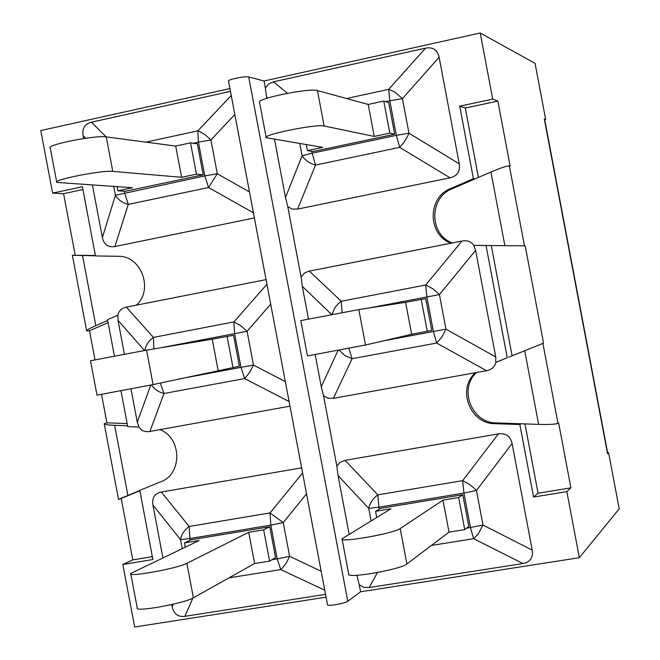 <?xml version="1.0" encoding="UTF-8"?>
<svg xmlns="http://www.w3.org/2000/svg" width="660" height="660" viewBox="0 0 660 660"><rect width="100%" height="100%" fill="white"/><g stroke="black" fill="none" stroke-linecap="round" stroke-linejoin="round"><path stroke-width="0.99" d="M248.688 76.931C245.619 75.859 227.007 79.678 228.525 81.064L327.508 604.774C326.609 606.639 345.32 603.413 347.787 601.268L248.688 76.931L264.049 80.99L265.386 88.085L268.496 84.084L273.553 81.815L425.568 48.13C432.894 46.819 437.407 49.855 439.114 57.238L459.261 163.862C460.358 171.369 457.297 176.022 450.07 177.82L297.611 209.08L292.116 209.063L287.793 206.638L301.117 277.15L304.243 273.232L308.5 271.276L451.077 243.177C427.556 235.001 427.144 197.488 450.524 188.612L473.418 178.72L459.715 106.169L492.715 99.115L480.224 33L264.049 80.99M480.224 33L535.07 63.36L545.671 119.501L544.64 119.303M229.936 88.564L40.788 130.548L52.618 193.108L63.575 193.677L82.929 189.552M492.715 99.115L497.846 101.096L510.114 166.015L509.347 165.858C506.698 165.907 500.569 167.962 490.957 172.004L474.895 178.942L473.418 178.72M459.715 106.169L465.308 108.034L497.846 101.096M579.34 557.7L566.857 491.609L533.56 497.071L519.857 424.537L494.926 423.67C469.928 423.926 456.629 388.855 475.538 372.669L333.374 398.335L327.855 398.195L323.524 395.686L336.847 466.183L339.983 462.355L345.089 460.334L498.44 433.884C505.832 432.919 510.378 436.136 512.094 443.528L532.232 550.118C533.33 557.609 530.227 562.081 522.934 563.533L369.138 587.557L363.594 587.293L359.246 584.694L360.583 591.789L579.34 557.7L619.212 508.868L608.611 452.752L607.645 452.909M607.728 453.321L608.611 452.752M566.857 491.609L570.9 487.839L538.073 493.243L524.981 423.91M289.971 406.164L159.968 429.635C181.929 437.951 182.498 474.111 160.825 481.751L139.804 490.363L152.881 559.54L122.834 564.465L134.665 627L326.065 597.168M122.834 564.465L132.825 559.886L121.201 498.432L118.519 499.381L139.829 490.479M152.344 556.677L132.825 559.886M491.287 245.553L512.111 355.789M519.857 424.537L521.153 423.778L496.32 422.911C471.653 423.159 458.271 388.781 476.635 372.471M486.04 245.553L473.698 245.38L475.604 250.396L495.751 357.01L495.8 362.381L507.235 357.72L486.04 245.553L487.468 245.503L473.657 245.314M507.235 357.72L495.792 362.439M465.308 108.034L478.409 177.424M533.56 497.071L538.073 493.243M124.402 354.139L118 320.306L117.909 315.158L107.531 319.671L114.403 356.02M121.003 390.901L127.76 426.64L139.062 427.053L137.272 422.235L130.993 389.004M52.618 193.108L82.401 186.747L95.485 255.94L118.206 256.303C141.174 255.511 153.838 289.393 136.43 305.143L266.046 279.617M254.389 217.94L114.898 246.535C108.157 247.615 103.975 244.621 102.358 237.559L92.441 185.105M83.638 138.55L83.086 135.613C82.005 128.436 84.777 123.956 91.394 122.191L230.472 91.369M360.583 591.789L347.787 601.268M544.714 119.699L545.671 119.501M108.1 322.674L89.496 330.751L86.666 330.899C86.435 330.198 89.479 328.457 95.791 325.661L107.687 320.496M127.603 425.799L114.642 425.32C107.737 425.023 104.263 424.504 104.222 423.753L106.912 422.837L127.182 423.58M95.461 255.808L72.361 255.255L95.395 255.47M139.887 490.776L121.201 498.432M452.191 242.954C429.115 234.482 429.016 197.563 452.092 188.793L474.895 178.942M521.153 423.778L538.626 424.388C549.054 424.644 555.514 424.306 557.989 423.373L558.64 422.944L570.9 487.839M487.468 245.503L525.195 245.858L543.568 343.109L508.579 357.225M106.912 422.837L101.541 394.474M94.982 359.774L89.496 330.751M75.199 255.148L63.575 193.677M359.246 584.694L356.895 575.281M349.123 534.163L338.044 475.538L336.847 466.183M323.524 395.686L321.263 386.735L315.2 354.667M308.459 318.995L302.28 286.308L301.117 277.15M287.793 206.638L285.5 197.497L274.51 139.351M266.755 98.332L265.386 88.085M325.537 594.371L184.816 616.349C178.018 617.108 173.803 613.957 172.186 606.886L171.74 604.543M162.896 557.758L152.914 504.966C151.841 497.805 154.646 493.498 161.32 492.038L301.62 467.833M394.68 134.227L388.69 102.506L383.765 101.079L389.821 133.138L394.68 134.227L313.087 151.511L307.395 150.62L322.699 147.378L266.227 137.701C261.83 134.821 316.569 123.75 324.134 126.002L317.435 90.585C309.754 87.706 255.04 98.901 259.553 102.415L266.153 137.346M389.821 133.138L374.261 136.438L324.134 126.002M307.395 150.62L306.265 144.639M299.78 143.558L302.099 155.785C304.978 160.223 309.449 163.317 315.505 165.066L399.688 147.386L404.258 141.974L408.012 135.399L408.944 133.18L402.418 98.629L394.828 92.07L388.724 89.331L346.5 98.522M383.765 101.079L368.214 104.445L374.261 136.438M368.214 104.445L317.435 90.585M339.306 350.204L344.784 355.484L352.093 358.693L436.656 343.051L486.502 370.697L475.538 372.669M307.461 355.897L365.516 345.007L358.825 309.598L300.795 320.62L307.461 355.897M411.65 334.307L405.603 302.313L425.741 298.634L431.739 330.346L411.65 334.307L365.516 345.007M421.22 299.335L427.276 331.386M451.077 243.177L462.008 241.024L425.692 285.004L341.245 301.257C336.46 304.788 333.473 309.169 332.302 314.416M486.502 370.697C491.692 369.666 494.794 366.894 495.8 362.381M495.751 357.01L445.962 329.125L433.406 331.518L436.656 343.051L441.994 336.93L445.962 329.125L439.436 294.583L432.894 288.758L425.692 285.004L426.871 296.934L433.406 331.518L383.707 340.791M473.698 245.38C471.108 241.543 467.214 240.091 462.008 241.024M405.603 302.313L358.825 309.598M376.712 517.423L375.557 511.31L390.992 508.761L342.028 538.783C339.001 543.139 393.995 533.494 400.199 528.561L442.984 500.148L449.031 532.141L406.89 563.97L400.199 528.561M462.792 494.736L458.675 497.558L464.731 529.601L468.781 526.441L462.792 494.736L380.523 508.373L375.557 511.31M342.094 539.146L348.695 574.06C345.79 579.051 400.81 569.53 406.89 563.97M464.731 529.601L449.031 532.141M431.417 545.44L473.616 538.684L478.31 533.907L482.98 525.038L476.454 490.495L473.872 487.921L468.88 484.019L462.652 480.645L377.825 494.86C372.834 498.704 369.798 503.209 368.725 508.382L371.085 520.839M442.984 500.148L458.675 497.558M185.262 547.123L184.47 542.941L199.171 540.507L130.713 573.474C127.182 577.582 177.647 568.458 186.871 563.318L248.721 532.307L254.628 563.533L193.388 597.787L186.871 563.318M269.734 526.738L263.67 529.832L269.585 561.115L275.583 557.7L269.734 526.738L191.293 539.748L184.47 542.941M130.795 573.928L137.214 607.868C133.798 612.554 184.272 603.504 193.388 597.787M269.585 561.115L254.628 563.533M228.995 577.863L280.748 569.58L282.183 568.301L286.341 562.98L289.616 556.297L283.239 522.58L270.039 512.919L189.148 526.465C184.156 530.236 181.285 534.625 180.526 539.632L182.218 548.576M248.721 532.307L263.67 529.832M159.968 429.635L149.861 431.459L164.01 393.492L244.637 378.576L249.521 372.661L253.457 365.029L247.087 331.303L240.636 325.627L233.929 321.907L153.409 337.4C148.549 340.931 145.703 345.271 144.87 350.419M96.995 395.159L153.079 384.607L146.561 350.13L90.494 360.756L96.995 395.159M218.122 370.433L212.223 339.199L233.541 335.296L239.398 366.25L153.079 384.607M227.098 336.361L233.013 367.653M153.862 348.917L153.409 337.4L126.357 307.131L136.43 305.143M139.062 427.053C141.463 430.765 145.068 432.234 149.861 431.459M151.569 384.928C154.283 389.194 158.425 392.048 164.01 393.492L160.314 383.031M126.357 307.131C121.605 308.154 118.792 310.835 117.909 315.158M212.223 339.199L146.561 350.13M203.206 174.785L197.348 143.814L190.517 142.865L196.432 174.157L203.206 174.785L125.408 191.26L117.892 190.814L132.478 187.72L56.768 182.407C51.992 179.941 102.316 170.032 112.769 171.386L106.252 136.9C95.692 134.978 45.383 144.961 50.267 148.005L56.686 181.962M196.432 174.157L181.615 177.301L112.769 171.386M117.892 190.814L117.125 186.714M113.759 186.499L115.418 195.277C117.958 199.675 122.24 202.711 128.263 204.402L208.535 187.539L217.297 173.728L210.928 139.994L205.441 134.97L199.625 131.521L197.819 130.862L145.959 142.139M190.517 142.865L175.708 146.066L181.615 177.301M175.708 146.066L106.252 136.9M494.926 423.67L496.32 422.911M450.524 188.612L452.092 188.793M557.989 423.373L542.875 343.357M544.318 118.981L607.546 453.742M524.461 245.883L509.347 165.858M490.957 172.004L504.883 245.743M95.791 325.661L82.549 255.601M127.883 495.371L114.642 425.32M524.7 350.65L538.626 424.388M297.611 209.08L315.505 165.066L311.619 151.28M385.737 101.656L389.812 100.774L396.346 135.358L399.688 147.386L450.07 177.82M459.261 163.862L408.944 133.18L396.346 135.358L311.99 153.211L302.099 155.785L285.5 197.497M425.568 48.13L388.724 89.331L389.812 100.774L402.418 98.629L439.114 57.238M287.397 93.299L273.553 81.815M266.516 97.053L267.679 98.035M333.374 398.335L352.093 358.693L348.876 348.373M368.263 308.129L439.436 294.583L475.604 250.396M342.103 312.584L341.245 301.257L309.325 271.095M302.28 286.308L331.65 314.531M338.027 350.452L321.263 386.735M532.232 550.118L482.98 525.038L466.397 528.297M379.244 509.132L378.881 507.185L463.93 493.069L476.454 490.495L512.094 443.528M498.44 433.884L462.652 480.645L463.93 493.069L470.464 527.645L473.616 538.684L522.934 563.533M338.044 475.538L368.725 508.382L378.881 507.185L377.825 494.86L345.089 460.334M357.398 575.248L357.019 575.949M369.138 587.557L377.454 572.542M302.602 473.005L270.039 512.919L270.806 525.121L277.192 558.88L272.052 559.705M190.047 540.326L189.148 526.465L161.32 492.038M152.914 504.966L180.526 539.632L189.717 538.577L270.806 525.121L283.239 522.58L306.529 493.804M173.357 604.172L172.186 606.886M321.164 571.246L289.616 556.297L277.192 558.88L280.748 569.58L324.753 590.213M184.816 616.349L192.91 598.034M159.786 347.927L234.613 333.647L240.999 367.405L244.637 378.576L289.088 401.511M118 320.306L144.523 350.476M150.769 385.093L137.272 422.235M285.326 381.637L253.457 365.029L178.687 379.022M266.929 284.278L233.929 321.907L234.613 333.647L247.087 331.303L270.691 304.177M114.898 246.535L128.263 204.402L124.039 191.177M193.264 143.245L198.412 142.131L204.798 175.898L208.535 187.539L253.415 212.784M83.086 135.613L85.693 138.254M249.488 191.986L217.297 173.728L204.798 175.898L115.418 195.277L102.358 237.559M231.256 95.535L197.819 130.862L198.412 142.131L210.928 139.994L234.845 114.526M106.186 136.892L91.394 122.191M607.744 453.42L544.615 119.196M72.369 255.288L86.625 330.685M104.263 423.976L118.511 499.356"/></g></svg>
